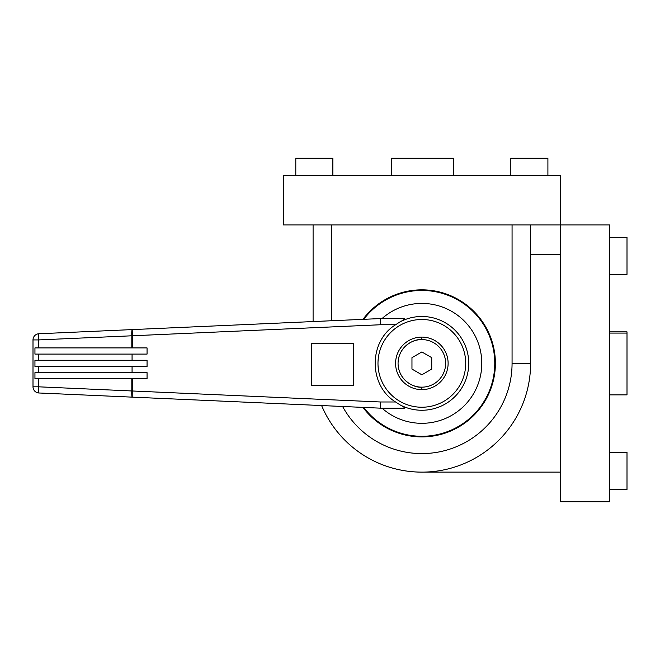 <?xml version="1.0" encoding="UTF-8"?>
<svg xmlns="http://www.w3.org/2000/svg" width="660" height="660" viewBox="0 0 660 660"><rect width="100%" height="100%" fill="white"/><g stroke="black" fill="none" stroke-linecap="round" stroke-linejoin="round"><path stroke-width="0.99" d="M560.266 224.953L283.437 224.953L283.437 175.519L560.266 175.519L560.266 224.953L609.7 224.953L609.7 501.781L560.266 501.781L560.266 224.953M362.95 319.349A73.532 73.532 0 0 1 495.388 363.371A73.532 73.532 0 0 1 362.95 407.385M530.607 224.953L530.607 363.371A108.751 108.751 0 0 1 321.61 405.545A108.751 108.751 0 0 0 421.855 472.123L560.266 472.123L421.855 472.123M313.096 321.568L313.096 224.953M560.266 254.611L530.607 254.611M363.751 407.418A72.913 72.913 0 0 0 494.769 363.371A72.913 72.913 0 0 0 363.751 319.316M132.214 329.596L380.564 318.565L404.374 318.565C404.786 319.077 403.334 320.174 400.018 321.882L395.612 324.745L380.663 324.745L132.322 335.775L132.322 347.919L131.81 347.919L131.81 335.775A6.179 0.685 87.5 0 1 132.214 329.596L38.907 333.754A6.179 0.685 87.5 0 0 38.494 339.925L33 339.925A6.179 6.179 0 0 1 38.907 333.754L132.214 329.596L132.322 335.775L38.494 339.925L38.494 347.919L34.947 347.919L34.947 354.098L132.066 354.098L132.066 360.277L34.947 360.277L34.947 366.457L132.066 366.457L132.066 372.636L34.947 372.636L34.947 378.815L132.322 378.815L132.214 397.138L38.907 392.98L132.214 397.138A6.179 0.685 92.5 0 1 131.81 390.959L380.663 401.989L380.564 408.169L132.214 397.138M33 386.81L38.494 386.81A6.179 0.685 92.5 0 0 38.907 392.98A6.179 6.179 0 0 1 33 386.81L33 339.925M421.855 389.631L421.855 387.156A23.793 23.793 0 0 0 445.64 363.371A23.793 23.793 0 0 0 421.855 339.578A23.793 23.793 0 0 0 398.062 363.371A23.793 23.793 0 0 0 421.855 387.156C414.892 388.113 398.384 380.977 398.062 363.371C398.384 345.757 414.892 338.621 421.855 339.578L421.855 337.103A26.26 26.26 0 0 0 395.587 363.371A26.26 26.26 0 0 0 421.855 389.631A26.26 26.26 0 0 0 448.115 363.371A26.26 26.26 0 0 0 421.855 337.103M382.033 408.169A59.936 59.936 0 0 0 481.792 363.371A59.936 59.936 0 0 0 382.033 318.565M395.612 324.745C368.395 341.319 368.404 385.423 395.612 401.989L400.018 404.861C403.334 406.56 404.786 407.657 404.374 408.169L380.564 408.169M131.81 347.919L38.494 347.919M431.739 357.662L421.855 351.953L411.964 357.662L411.964 369.072L421.855 374.781L431.739 369.072L431.739 357.662M311.281 385.613L353.281 385.613L353.281 343.596L311.281 343.596L311.281 385.613M132.322 347.919L147.056 347.919L147.056 354.098L132.066 354.098M132.066 360.277L147.056 360.277L147.056 366.457L132.066 366.457M132.066 372.636L147.056 372.636L147.056 378.815L132.322 378.815M353.281 343.596L311.314 343.596L311.314 385.613L353.281 385.613M380.663 324.745L380.564 318.565M453.362 175.519L453.362 158.219L391.578 158.219L391.578 175.519M547.907 175.519L547.907 158.219L510.832 158.219L510.832 175.519M332.871 175.519L332.871 158.219L295.796 158.219L295.796 175.519M609.7 331.856L627 331.856L627 333.085L609.7 333.085M609.7 274.387L627 274.387L627 237.311L609.7 237.311M609.7 489.423L627 489.423L627 452.347L609.7 452.347M609.7 394.878L627 394.878L627 333.085M331.633 224.953L331.633 320.743M342.606 406.477A90.214 90.214 0 0 0 512.069 363.371L512.069 224.953M512.069 363.371L530.607 363.371A108.751 108.751 0 0 1 321.61 405.545M400.018 404.861A46.885 46.885 0 0 0 468.74 363.371A46.885 46.885 0 0 0 400.018 321.882M421.855 407.236A43.873 43.873 0 0 0 465.721 363.371A43.873 43.873 0 0 0 421.855 319.498A43.873 43.873 0 0 0 377.982 363.371A43.873 43.873 0 0 0 421.855 407.236M38.494 354.098L38.494 360.277M38.494 366.457L38.494 372.636M380.663 401.989L395.612 401.989M38.494 378.815L38.494 386.81L131.81 390.959L131.81 378.815"/></g></svg>
